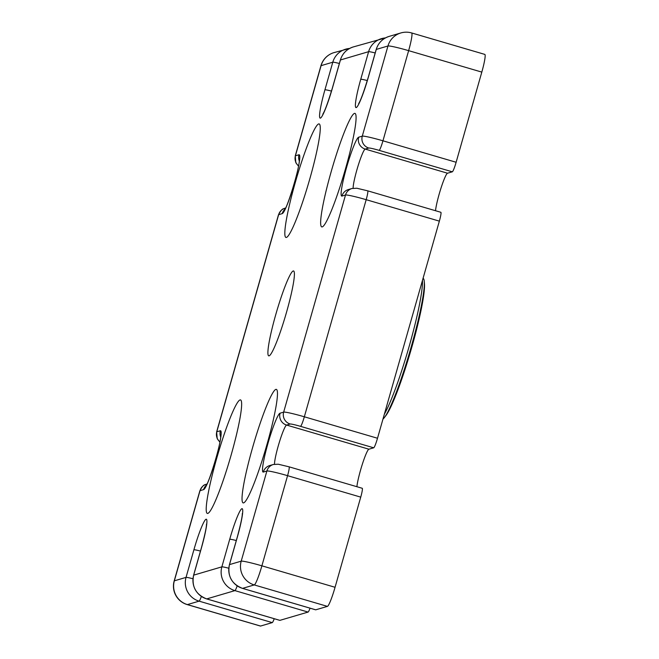 <?xml version="1.0" encoding="UTF-8"?>
<svg xmlns="http://www.w3.org/2000/svg" width="659" height="659" viewBox="0 0 659 659"><rect width="100%" height="100%" fill="white"/><g stroke="black" fill="none" stroke-linecap="round" stroke-linejoin="round"><path stroke-width="0.99" d="M275.643 315.027A44.219 4.844 106.3 0 1 293.584 270.973A44.219 4.844 106.3 0 1 286.657 311.789A44.219 4.844 106.3 0 1 268.707 355.844A44.219 4.844 106.3 0 1 275.643 315.027M252.389 448.301A59.129 6.475 106.3 0 1 276.385 389.395A59.129 6.475 106.3 0 1 267.117 443.968A59.129 6.475 106.3 0 1 243.113 502.883A59.129 6.475 106.3 0 1 252.389 448.301M330.999 172.312A59.129 6.475 106.3 0 1 355.003 113.406A59.129 6.475 106.3 0 1 345.728 167.987A59.129 6.475 106.3 0 1 321.732 226.894A59.129 6.475 106.3 0 1 330.999 172.312M216.564 458.837A59.129 6.475 106.3 0 1 240.56 399.931A59.129 6.475 106.3 0 1 231.293 454.504A59.129 6.475 106.3 0 1 207.288 513.41A59.129 6.475 106.3 0 1 216.564 458.837M295.183 182.848A59.129 6.475 106.3 0 1 319.178 123.941A59.129 6.475 106.3 0 1 309.911 178.515A59.129 6.475 106.3 0 1 285.907 237.429A59.129 6.475 106.3 0 1 295.183 182.848M423.086 278.246L423.292 278.419A73.651 8.065 106.3 0 1 424.264 281.459A73.651 8.065 106.3 0 1 411.397 346.214A73.651 8.065 106.3 0 1 384.354 417.584A73.651 8.065 106.3 0 1 382.978 419.066M424.264 281.459L424.47 283.765A71.411 7.817 106.3 0 1 411.99 346.552A71.411 7.817 106.3 0 1 385.77 415.755L384.354 417.584M422.46 280.437A74.607 8.163 106.3 0 1 409.396 345.555A74.607 8.163 106.3 0 1 384.362 414.19M456.127 162.262A9.588 1.046 106.3 0 1 452.313 171.81L379.139 150.359A9.588 1.046 106.3 0 0 382.953 140.804L456.127 162.262L481.811 72.103A19.177 2.101 -73.7 0 0 484.818 54.4L411.644 32.95A19.177 19.177 0 0 0 400.837 32.958A19.177 19.012 73.6 0 0 387.962 45.99L376.256 49.433A9.588 0.667 -164.1 0 0 376.182 49.483L368.315 77.087C363.883 91.683 360.662 100.539 358.644 103.636M452.313 171.81L447.535 173.218A21.096 2.306 -73.7 0 0 440.929 188.326A21.096 2.306 -73.7 0 0 435.517 210.723M440.78 212.289A9.588 1.046 106.3 0 1 440.863 212.289A9.588 1.046 106.3 0 1 439.355 221.136L377.508 438.251A9.588 1.046 106.3 0 1 373.694 447.799L368.916 449.199A21.096 2.306 -73.7 0 0 362.31 464.315A21.096 2.306 -73.7 0 0 356.898 486.704M362.162 488.278A9.588 1.046 106.3 0 1 362.244 488.278A9.588 1.046 106.3 0 1 360.737 497.125L335.06 587.284L261.887 565.826A19.177 1.334 -164.1 0 0 241.202 561.163L266.887 471.012A9.588 9.506 -106.4 0 1 273.328 464.496L269.745 465.542A9.588 9.506 -106.4 0 0 263.303 472.066L266.887 471.012A19.177 1.334 -164.1 0 1 287.571 475.674A9.588 1.046 -73.7 0 0 289.07 466.819L362.244 488.278M315.727 609.822A9.588 1.046 106.3 0 1 315.645 609.822L242.479 588.372A9.588 1.046 106.3 0 0 242.553 588.372L315.727 609.822L327.424 606.379A19.177 2.101 -73.7 0 0 335.06 587.284M310.059 608.183A9.588 1.046 106.3 0 1 308.082 612.071L279.902 620.358A9.588 1.046 106.3 0 1 279.828 620.358L206.654 598.907C195.855 594.566 191.505 586.658 193.606 575.2L201.465 547.596C204.9 534.762 206.58 526.903 206.489 524.02M274.235 618.719A9.588 1.046 106.3 0 1 272.258 622.607L260.56 626.05L187.387 604.591L199.092 601.148A9.588 1.046 -73.7 0 0 201.374 596.428M220.674 436.917A9.588 9.506 73.6 0 1 220.37 430.747A30.685 3.361 -73.7 0 1 215.806 459.059A30.685 3.361 -73.7 0 1 203.598 489.621L200.015 490.675L174.338 580.826A19.177 1.334 15.9 0 0 174.182 580.941A19.177 19.177 0 0 0 187.23 604.6L260.404 626.05A19.177 2.101 -73.7 0 0 260.56 626.05M220.37 430.747L216.786 431.793A9.588 9.506 73.6 0 0 219.917 441.876M187.23 604.6A19.177 2.101 -73.7 0 0 187.387 604.591A19.177 19.012 -106.4 0 1 174.338 580.826L186.036 577.391A9.588 0.667 15.9 0 1 192.947 578.759M237.191 585.892A9.588 1.046 -73.7 0 1 234.909 590.621L206.728 598.907A19.177 19.012 -106.4 0 1 193.68 575.142L201.539 547.547A30.685 3.361 -73.7 0 0 206.11 519.226A30.685 3.361 -73.7 0 0 193.903 549.787L186.036 577.391A19.177 19.012 -106.4 0 0 199.092 601.148L272.258 622.607M193.606 575.2A9.588 0.667 -164.1 0 1 193.68 575.142L221.861 566.855A9.588 0.667 15.9 0 1 228.772 568.231M327.424 606.379L254.259 584.928L242.553 588.372A19.177 19.012 -106.4 0 1 229.505 564.606L237.364 537.011A30.685 3.361 -73.7 0 0 241.927 508.69A30.685 3.361 -73.7 0 0 229.719 539.26L221.861 566.855A19.177 19.012 -106.4 0 0 234.909 590.621L308.082 612.071M242.479 588.372C231.68 584.031 227.322 576.123 229.431 564.664A9.588 0.667 -164.1 0 1 229.505 564.606L241.202 561.163A19.177 19.012 -106.4 0 0 254.259 584.928A19.177 2.101 -73.7 0 0 261.887 565.826L287.571 475.674L360.737 497.125M373.694 447.799L300.529 426.348A9.588 1.046 106.3 0 0 304.343 416.793A19.177 1.334 -164.1 0 0 283.658 412.13L280.075 413.185A30.685 3.361 -73.7 0 0 267.867 443.746A30.685 3.361 -73.7 0 0 263.303 472.066M280.075 413.185A9.588 9.506 73.6 0 0 286.599 425.071L290.182 424.017A9.588 9.506 73.6 0 1 283.658 412.13L345.505 195.023A9.588 9.506 -106.4 0 1 351.947 188.507L348.364 189.561A9.588 9.506 -106.4 0 0 341.922 196.077L345.505 195.023A19.177 1.334 -164.1 0 1 366.182 199.685L439.355 221.136M481.811 72.103L408.638 50.652L382.953 140.804A19.177 1.334 -164.1 0 0 362.277 136.149L358.694 137.196A30.685 3.361 -73.7 0 0 346.486 167.765A30.685 3.361 -73.7 0 0 341.922 196.077M358.694 137.196A9.588 9.506 73.6 0 0 365.218 149.082L368.801 148.028A9.588 9.506 73.6 0 1 362.277 136.149L387.962 45.99A19.177 1.334 -164.1 0 1 408.638 50.652A19.177 2.101 -73.7 0 0 411.644 32.95M375.185 52.967A9.588 0.667 15.9 0 0 368.612 51.682L340.431 59.969A9.588 0.667 -164.1 0 0 340.357 60.018C342.441 53.437 346.758 49.071 353.315 46.929L385.433 37.925A19.177 19.012 73.6 0 0 368.612 51.682L360.753 79.278A30.685 3.361 -73.7 0 0 356.189 107.59A30.685 3.361 -73.7 0 0 368.397 77.029L376.256 49.433A19.177 19.012 73.6 0 1 389.139 36.393L400.837 32.958M339.369 63.495A9.588 0.667 15.9 0 0 332.787 62.21L321.09 65.653A19.177 19.012 73.6 0 1 333.973 52.621L349.616 48.461A19.177 19.012 73.6 0 0 332.787 62.21L324.928 89.813A30.685 3.361 -73.7 0 0 320.365 118.126A30.685 3.361 -73.7 0 0 332.573 87.565L340.431 59.969A19.177 19.012 73.6 0 1 353.315 46.929M278.485 214.793C282.554 207.115 283.732 209.274 285.075 208.17A9.588 9.506 -106.4 0 0 278.633 214.686L216.786 431.793A19.177 1.334 15.9 0 0 216.638 431.909L278.485 214.793A19.177 1.334 15.9 0 1 278.633 214.686L282.217 213.631A30.685 3.361 -73.7 0 0 294.425 183.07A30.685 3.361 -73.7 0 0 298.988 154.758L295.405 155.812A19.177 1.334 15.9 0 0 295.257 155.919L320.933 65.76A19.177 1.334 15.9 0 1 321.09 65.653L295.405 155.812A9.588 9.506 73.6 0 0 298.535 165.887M298.988 154.758A9.588 9.506 73.6 0 0 299.293 160.936M174.182 580.941L199.866 490.782A19.177 1.334 15.9 0 1 200.015 490.675A9.588 9.506 -106.4 0 1 206.456 484.159L206.959 484.011M203.598 489.621A9.588 9.506 -106.4 0 1 206.349 485.172M282.217 213.631A9.588 9.506 -106.4 0 1 284.968 209.191M447.535 173.218L365.218 149.082A21.096 2.306 -73.7 0 0 358.035 166.019A21.096 2.306 -73.7 0 0 353.117 188.235M379.139 150.359A9.588 0.667 -164.1 0 0 368.801 148.028M440.863 212.289L367.689 190.83A9.588 1.046 -73.7 0 1 366.182 199.685L304.343 416.793L377.508 438.251M300.529 426.348A9.588 0.667 -164.1 0 0 290.182 424.017M368.916 449.199L286.599 425.071A21.096 2.306 -73.7 0 0 279.416 442.008A21.096 2.306 -73.7 0 0 274.506 464.224M332.573 87.565A9.588 0.667 -164.1 0 0 332.498 87.622C328.058 102.219 324.838 111.074 322.819 114.172M229.719 539.26A9.588 0.667 15.9 0 1 236.301 540.545M193.903 549.787A9.588 0.667 15.9 0 1 200.476 551.072M324.928 89.813A9.588 0.667 15.9 0 1 331.477 91.09M360.753 79.278A9.588 0.667 15.9 0 1 367.302 80.555M237.364 537.011A9.588 0.667 -164.1 0 0 237.289 537.06C240.724 524.226 242.397 516.368 242.314 513.485M206.654 598.907A9.588 1.046 106.3 0 0 206.728 598.907L279.902 620.358M285.075 208.17L285.578 208.022M216.638 431.909L217.223 438.721L219.884 442.09M295.257 155.919L295.833 162.74L298.494 166.109M351.947 188.507L356.873 188.243L367.689 190.83M273.328 464.496L278.255 464.224L289.07 466.819M199.866 490.782C203.936 483.105 205.114 485.263 206.456 484.159M206.061 485.667C208.573 483.673 221.07 444.323 220.757 435.533M284.672 209.677C287.192 207.684 299.688 168.333 299.375 159.544M340.357 60.018L332.498 87.622M229.431 564.664L237.289 537.06M376.182 49.483C378.266 42.901 382.582 38.535 389.139 36.393M333.973 52.621A19.177 19.177 0 0 0 320.933 65.76"/></g></svg>
